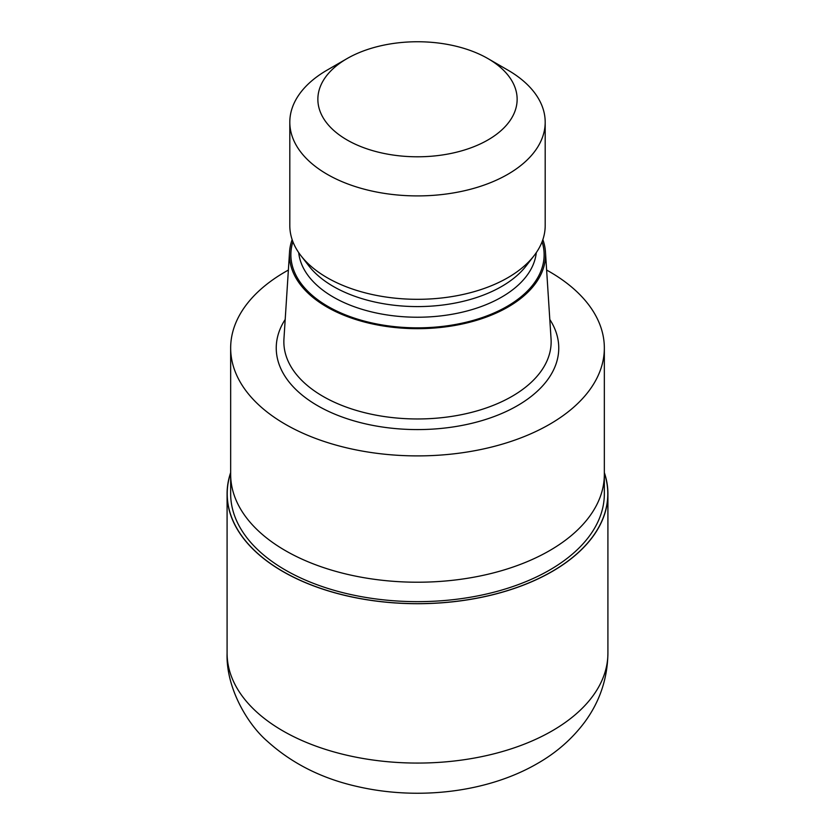 <?xml version="1.0" encoding="UTF-8"?>
<svg xmlns="http://www.w3.org/2000/svg" width="835" height="835" viewBox="0 0 835 835"><rect width="100%" height="100%" fill="white"/><g stroke="black" fill="none" stroke-linecap="round" stroke-linejoin="round"><path stroke-width="1.25" d="M552.06 571.464A190.286 109.865 180 0 1 328.27 590.815A190.286 109.865 180 0 1 230.658 472.954A190.286 109.865 180 0 0 328.27 590.815A190.286 109.865 180 0 0 552.06 571.464A190.286 109.865 180 0 0 604.342 472.954A190.286 109.865 180 0 1 552.06 571.464M604.342 474.729L604.342 493.777A186.842 107.872 180 0 1 549.618 570.054A186.842 107.872 180 0 1 346.003 593.434A186.842 107.872 180 0 1 230.658 493.777L230.658 474.729M542.854 239.635A128.058 73.929 180 0 1 545.464 252.003L551.058 338.947A133.642 77.154 180 0 1 551.142 341.807A133.642 77.154 180 0 1 512.001 396.364A133.642 77.154 180 0 1 366.356 413.095A133.642 77.154 180 0 1 283.858 341.807A133.642 77.154 180 0 1 283.942 338.947L289.536 252.003A128.058 73.929 180 0 1 292.146 239.635M545.464 252.003A128.058 73.929 180 0 1 508.045 307.019A128.058 73.929 180 0 1 366.314 322.508A128.058 73.929 180 0 1 289.536 252.003M487.953 58.596L507.795 70.056A127.692 73.72 180 0 1 545.192 122.181L545.192 225.596A127.692 73.72 180 0 1 534.066 255.687L526.133 265.927A119.008 68.71 180 0 1 501.647 286.468A119.008 68.71 180 0 1 308.867 265.927L300.934 255.687A127.692 73.72 180 0 1 289.808 225.596L289.808 122.181A127.692 73.72 180 0 1 327.205 70.056L347.047 58.596A99.636 57.521 180 0 1 487.953 58.596A99.636 57.521 180 0 1 487.953 139.946A99.636 57.521 180 0 1 347.047 139.946A99.636 57.521 180 0 1 347.047 58.596L327.205 70.056M534.066 255.687A127.692 73.72 180 0 1 507.795 277.721A127.692 73.72 180 0 1 300.934 255.687M545.192 122.181A127.692 73.72 180 0 1 507.795 174.317A127.692 73.72 180 0 1 368.632 190.296A127.692 73.72 180 0 1 289.808 122.181M546.633 270.06A186.842 107.872 180 0 1 604.342 348.028A186.842 107.872 180 0 1 549.618 424.305A186.842 107.872 180 0 1 346.003 447.685A186.842 107.872 180 0 1 230.658 348.028A186.842 107.872 180 0 1 285.382 271.751A186.842 107.872 180 0 1 288.367 270.06M549.618 550.62A186.842 107.872 180 0 0 604.342 474.343A186.842 107.872 180 0 1 549.618 550.62A186.842 107.872 180 0 1 346.003 574.01A186.842 107.872 180 0 1 230.658 474.343L230.658 348.028M604.342 472.6A190.411 109.928 180 0 1 607.911 493.777A190.411 109.928 180 0 1 552.144 571.516A190.411 109.928 180 0 1 344.636 595.345A190.411 109.928 180 0 1 227.089 493.777A190.411 109.928 180 0 1 230.658 472.6M549.795 319.44A141.261 81.559 180 0 1 517.387 405.695A141.261 81.559 180 0 1 341.066 416.613A141.261 81.559 180 0 1 285.205 319.44M542.103 241.722A126.628 73.104 180 0 1 507.033 306.435A126.628 73.104 180 0 1 358.779 319.513A126.628 73.104 180 0 1 292.897 241.722M536.289 252.64A119.008 68.71 180 0 1 501.647 297.103A119.008 68.71 180 0 1 375.27 312.76A119.008 68.71 180 0 1 298.711 252.64M607.911 493.777L607.911 653.137A190.411 109.928 180 0 1 552.144 730.875A190.411 109.928 180 0 1 344.636 754.704A190.411 109.928 180 0 1 227.089 653.137L227.089 493.777M604.342 474.343L604.342 348.028M607.911 653.137C607.536 678.521 599.854 701.442 584.855 721.899C572.226 738.839 556.392 752.721 537.354 763.555C487.546 792.446 418.502 800.41 358.351 786.758C322.404 778.846 292.01 763.628 267.19 741.125C247.786 724.477 225.857 688.019 227.089 653.137"/></g></svg>
